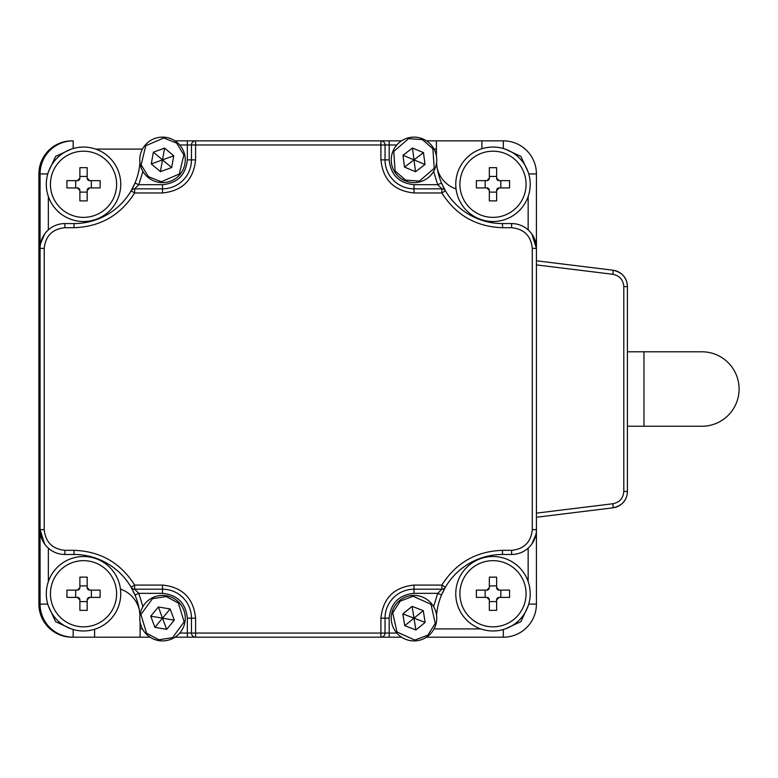 <?xml version="1.0" encoding="UTF-8"?>
<svg xmlns="http://www.w3.org/2000/svg" width="778" height="778" viewBox="0 0 778 778"><rect width="100%" height="100%" fill="white"/><g stroke="black" fill="none" stroke-linecap="round" stroke-linejoin="round"><path stroke-width="1.17" d="M502.51 227.711C476.185 226.797 455.966 215.214 441.855 192.963L413.993 192.963C394.018 190.882 382.98 179.854 380.909 159.869L380.909 144.98L195.599 144.98L195.599 159.869C193.528 179.854 182.499 190.882 162.514 192.963L134.652 192.963C120.551 215.214 100.333 226.797 73.998 227.711L64.895 227.711C52.408 228.995 45.513 235.89 44.22 248.386L44.22 529.653C45.503 542.14 52.398 549.035 64.895 550.328L73.998 550.328C100.323 551.232 120.541 562.815 134.652 585.075L162.514 585.075C182.49 587.147 193.528 598.185 195.599 618.16L195.599 633.059L380.909 633.059L380.909 618.16C382.98 598.185 394.008 587.157 413.993 585.075L441.855 585.075C455.957 562.825 476.175 551.242 502.51 550.328L511.613 550.328C524.1 549.044 530.995 542.149 532.288 529.653L532.288 248.386C531.004 235.89 524.109 229.004 511.613 227.711L502.51 227.711L502.51 223.568A66.179 66.179 0 0 1 441.525 183.083L437.713 184.687L441.855 188.83L413.993 188.83A28.951 28.951 0 0 1 385.042 159.869L385.042 144.98A4.133 4.133 0 0 0 380.909 140.847L195.599 140.847A4.133 4.133 0 0 0 191.466 144.98L191.466 159.869A28.951 28.951 0 0 1 162.514 188.83L134.652 188.83A4.133 4.133 0 0 0 131.083 190.873A66.179 66.179 0 0 1 73.998 223.568L64.895 223.568A24.818 24.818 0 0 0 40.077 248.386L40.077 529.653L44.628 543.968M389.175 140.847L389.175 144.98L380.909 144.98L380.909 140.847L401.526 140.847M134.983 183.083A66.179 66.179 0 0 0 139.952 162.816A66.179 66.179 0 0 1 131.083 190.873L134.652 192.963L134.652 188.83L138.795 184.687L134.983 183.083L131.093 190.853M44.22 529.653L40.077 529.653A24.818 24.818 0 0 0 64.895 554.471L73.998 554.471A66.179 66.179 0 0 1 134.983 594.956L138.795 593.342L134.652 589.209L162.514 589.209A28.951 28.951 0 0 1 191.466 618.16L191.466 633.059A4.133 4.133 0 0 0 195.599 637.192L401.526 637.192M187.333 637.192L195.599 637.192L187.333 637.192L195.599 637.192L195.599 633.059L187.333 633.059L187.333 637.192L174.982 637.192M433.609 606.636L437.713 593.342L413.993 593.342C399.007 594.898 390.731 603.164 389.175 618.16L389.175 633.059L380.909 633.059L380.909 637.192L389.175 637.192L380.909 637.192A4.133 4.133 0 0 0 385.042 633.059L385.042 618.16A28.951 28.951 0 0 1 413.993 589.209L441.855 589.209L437.713 593.342L441.525 594.956A66.179 66.179 0 0 1 502.51 554.471L511.613 554.471A24.818 24.818 0 0 0 536.421 529.653L536.421 173.932L528.739 173.932M426.461 637.192L503.337 637.192A33.094 33.094 0 0 0 536.421 604.098L536.421 529.653L532.288 529.653M531.88 543.968L535.935 534.554M140.098 622.069L140.098 637.192L150.047 637.192L94.605 637.192L94.605 629.285M44.22 248.386L40.077 248.386L40.077 173.932A33.094 33.094 0 0 1 73.171 140.847L71.994 140.847A33.094 33.094 0 0 0 38.9 173.932L38.9 604.098A33.094 33.094 0 0 0 71.994 637.192L94.605 637.192M40.077 529.653L40.077 604.098L47.769 604.098M44.628 234.071L40.573 243.485M436.409 155.96L436.409 140.847L426.461 140.847L481.903 140.847L481.903 148.744M503.337 148.53L503.337 140.847L481.903 140.847M532.288 248.386L536.421 248.386L531.88 234.071M120.454 589.092A28.951 28.951 0 0 1 139.213 609.388M48.44 606.208L55.627 621.651L71.07 628.828M456.054 188.947A28.951 28.951 0 0 1 437.294 168.651M528.067 171.831L520.881 156.388L505.437 149.201M503.337 140.847A33.094 33.094 0 0 1 536.421 173.932A33.094 33.094 0 0 0 503.337 140.847M73.171 637.192A33.094 33.094 0 0 1 40.077 604.098A33.094 33.094 0 0 0 73.171 637.192L73.171 629.509M445.424 190.873L441.855 192.963L441.855 188.83A4.133 4.133 0 0 1 445.424 190.873L441.525 183.083A66.179 66.179 0 0 1 436.555 162.816A66.179 66.179 0 0 0 441.525 183.083M502.51 223.568L511.613 223.568A24.818 24.818 0 0 1 536.421 248.386M445.424 587.166A4.133 4.133 0 0 1 441.855 589.209L441.855 585.075L445.424 587.166L441.525 594.956A66.179 66.179 0 0 0 436.555 615.223A66.179 66.179 0 0 1 441.525 594.956M131.083 587.166L134.652 585.075L134.652 589.209A4.133 4.133 0 0 1 131.083 587.166L134.983 594.956A66.179 66.179 0 0 1 139.952 615.223A66.179 66.179 0 0 0 134.983 594.956M174.982 140.847L195.599 140.847L195.599 144.98L187.333 144.98L187.333 140.847M179.708 633.059L187.333 633.059L187.333 618.16C185.786 603.174 177.51 594.898 162.514 593.342L162.514 585.075M142.899 171.403L138.795 184.687L162.514 184.687C177.51 183.141 185.786 174.865 187.333 159.869L195.599 159.869M396.799 144.98L389.175 144.98L389.175 159.869C390.731 174.865 399.007 183.141 413.993 184.687L413.993 192.963M434.99 168.641A22.747 22.747 0 0 1 405.231 180.866A22.747 22.747 0 0 1 392.997 151.107A22.747 22.747 0 0 1 422.755 138.883A22.747 22.747 0 0 1 434.99 168.641M402.975 155.269L412.466 148.034L423.485 152.634L425.012 164.469L415.52 171.714L404.502 167.114L402.975 155.269L413.993 159.869L412.466 148.034M423.485 152.634L404.502 167.114M425.012 164.469L413.993 159.869L415.52 171.714M184.94 621.992A22.747 22.747 0 0 1 158.683 640.586A22.747 22.747 0 0 1 140.089 614.338A22.747 22.747 0 0 1 166.336 595.734A22.747 22.747 0 0 1 184.94 621.992M150.747 616.157L158.372 606.966L170.139 608.98L174.282 620.173L166.657 629.363L154.89 627.35L150.747 616.157L162.514 618.16L158.372 606.966M170.139 608.98L154.89 627.35M174.282 620.173L162.514 618.16L166.657 629.363M145.097 145.233A22.747 22.747 0 0 1 177.151 142.462A22.747 22.747 0 0 1 179.932 174.505A22.747 22.747 0 0 1 147.878 177.287A22.747 22.747 0 0 1 145.097 145.233M171.656 167.552L160.433 171.627L151.292 163.944L153.373 152.187L164.596 148.112L173.737 155.794L171.656 167.552L162.514 159.869L160.433 171.627M151.292 163.944L173.737 155.794M153.373 152.187L162.514 159.869L164.596 148.112M396.333 632.504A22.747 22.747 0 0 1 399.649 600.509A22.747 22.747 0 0 1 431.654 603.825A22.747 22.747 0 0 1 428.338 635.82A22.747 22.747 0 0 1 396.333 632.504M423.261 610.633L425.148 622.429L415.88 629.956L404.725 625.687L402.839 613.9L412.107 606.373L423.261 610.633L413.993 618.16L425.148 622.429M415.88 629.956L412.107 606.373M404.725 625.687L413.993 618.16L402.839 613.9M627.418 351.792L701.873 351.792A37.227 37.227 0 0 1 739.1 389.019A37.227 37.227 0 0 1 701.873 426.247L627.418 426.247M536.421 517.244L612.899 507.849A16.542 16.542 0 0 0 627.418 491.433L627.418 286.605A16.542 16.542 0 0 0 612.899 270.19L591.027 267.496M536.421 264.899L612.899 274.294A4.133 0.496 97 0 0 612.899 270.19C622.235 272.3 627.078 277.775 627.418 286.605A16.542 16.542 0 0 0 612.899 270.19L536.421 260.795M591.027 510.533L612.899 507.849A4.133 0.496 -97 0 0 612.899 503.745L536.421 513.14M627.418 286.605A16.542 16.542 0 0 0 612.899 270.19A16.542 16.542 0 0 1 627.418 286.605L623.791 286.605L623.791 491.433C623.246 498.27 619.619 502.374 612.899 503.745M627.418 491.433C627.078 500.264 622.235 505.739 612.899 507.849A16.542 16.542 0 0 0 627.418 491.433A16.542 16.542 0 0 1 612.899 507.849A16.542 16.542 0 0 0 627.418 491.433L623.791 491.433M459.895 184.289A33.094 33.094 0 0 1 492.989 151.195A33.094 33.094 0 0 1 526.074 184.289A33.094 33.094 0 0 1 492.989 217.373A33.094 33.094 0 0 1 459.895 184.289M486.863 180.642A2.48 2.48 0 0 0 489.343 178.162L486.863 180.642L476.379 180.642L476.379 187.926L486.863 187.926L489.343 190.406L489.343 200.889L496.627 200.889L496.627 190.406L499.106 187.926L509.59 187.926L509.59 180.642L499.106 180.642L496.627 178.162L496.627 167.678L489.343 167.678L489.343 177.491M489.343 176.45L496.627 176.45M485.151 187.926L485.151 180.642M489.343 190.406A2.48 2.48 0 0 0 486.863 187.926M499.106 187.926A2.48 2.48 0 0 0 496.627 190.406L496.627 192.117L489.343 192.117M500.818 180.642L500.818 187.926M496.627 178.162A2.48 2.48 0 0 0 499.106 180.642M476.379 187.926L477.06 187.926M489.343 200.889L489.343 200.218M508.909 180.642L509.59 180.642M50.434 184.289A33.094 33.094 0 0 1 83.518 151.195A33.094 33.094 0 0 1 116.612 184.289A33.094 33.094 0 0 1 83.518 217.373A33.094 33.094 0 0 1 50.434 184.289M77.401 180.642A2.48 2.48 0 0 0 79.881 178.162L77.401 180.642L66.918 180.642L66.918 187.926L77.401 187.926L79.881 190.406L79.881 200.889L87.165 200.889L87.165 190.406L89.645 187.926L100.129 187.926L100.129 180.642L89.645 180.642L87.165 178.162L87.165 167.678L79.881 167.678L79.881 177.491M79.881 176.45L87.165 176.45M75.69 187.926L75.69 180.642M79.881 190.406A2.48 2.48 0 0 0 77.401 187.926M89.645 187.926A2.48 2.48 0 0 0 87.165 190.406L87.165 192.117L79.881 192.117M91.357 180.642L91.357 187.926M87.165 178.162A2.48 2.48 0 0 0 89.645 180.642M66.918 187.926L67.598 187.926M79.881 200.889L79.881 200.218M99.448 180.642L100.129 180.642M459.895 593.75A33.094 33.094 0 0 1 492.989 560.656A33.094 33.094 0 0 1 526.074 593.75A33.094 33.094 0 0 1 492.989 626.835A33.094 33.094 0 0 1 459.895 593.75M486.863 590.113A2.48 2.48 0 0 0 489.343 587.623L486.863 590.113L476.379 590.113L476.379 597.387L486.863 597.387L489.343 599.867L489.343 610.36L496.627 610.36L496.627 599.867L499.106 597.387L509.59 597.387L509.59 590.113L499.106 590.113L496.627 587.623L496.627 577.14L489.343 577.14L489.343 586.952M489.343 585.912L496.627 585.912M485.151 597.387L485.151 590.113M489.343 599.867A2.48 2.48 0 0 0 486.863 597.387M499.106 597.387A2.48 2.48 0 0 0 496.627 599.867L496.627 601.589L489.343 601.589M500.818 590.113L500.818 597.387M496.627 587.623A2.48 2.48 0 0 0 499.106 590.113M476.379 597.387L477.06 597.387M489.343 610.36L489.343 609.68M508.909 590.113L509.59 590.113M50.434 593.75A33.094 33.094 0 0 1 83.518 560.656A33.094 33.094 0 0 1 116.612 593.75A33.094 33.094 0 0 1 83.518 626.835A33.094 33.094 0 0 1 50.434 593.75M77.401 590.113A2.48 2.48 0 0 0 79.881 587.623L77.401 590.113L66.918 590.113L66.918 597.387L77.401 597.387L79.881 599.867L79.881 610.36L87.165 610.36L87.165 599.867L89.645 597.387L100.129 597.387L100.129 590.113L89.645 590.113L87.165 587.623L87.165 577.14L79.881 577.14L79.881 586.952M79.881 585.912L87.165 585.912M75.69 597.387L75.69 590.113M79.881 599.867A2.48 2.48 0 0 0 77.401 597.387M89.645 597.387A2.48 2.48 0 0 0 87.165 599.867L87.165 601.589L79.881 601.589M91.357 590.113L91.357 597.387M87.165 587.623A2.48 2.48 0 0 0 89.645 590.113M66.918 597.387L67.598 597.387M79.881 610.36L79.881 609.68M99.448 590.113L100.129 590.113M455.762 184.289A37.227 37.227 0 0 1 492.989 147.061A37.227 37.227 0 0 1 530.207 184.289A37.227 37.227 0 0 1 492.989 221.516A37.227 37.227 0 0 1 455.762 184.289M455.762 593.75A37.227 37.227 0 0 1 492.989 556.523A37.227 37.227 0 0 1 530.207 593.75A37.227 37.227 0 0 1 492.989 630.977A37.227 37.227 0 0 1 455.762 593.75M46.301 593.75A37.227 37.227 0 0 1 83.518 556.523A37.227 37.227 0 0 1 120.746 593.75A37.227 37.227 0 0 1 83.518 630.977A37.227 37.227 0 0 1 46.301 593.75M46.301 184.289A37.227 37.227 0 0 1 83.518 147.061A37.227 37.227 0 0 1 120.746 184.289A37.227 37.227 0 0 1 83.518 221.516A37.227 37.227 0 0 1 46.301 184.289M503.337 629.509L503.337 637.192A33.094 33.094 0 0 0 536.421 604.098L528.739 604.098M528.155 548.15L528.155 581.545M528.155 196.494L528.155 229.889M480.785 628.916L434.036 628.916M528.067 606.208L520.881 621.651L505.447 628.828M142.471 628.916L140.098 628.916M48.353 548.15L48.353 581.545M73.171 148.53L73.171 140.847A33.094 33.094 0 0 0 40.077 173.932L47.769 173.932M48.353 229.889L48.353 196.494M95.723 149.113L142.471 149.113M48.44 171.821L55.627 156.388L71.061 149.211M434.036 149.113L436.409 149.113M511.613 227.711L511.613 223.568M511.613 550.328L511.613 554.471M502.51 550.328L502.51 554.471M413.993 585.075L413.993 593.342M380.909 618.16L389.175 618.16M195.599 618.16L187.333 618.16M73.998 550.328L73.998 554.471M64.895 550.328L64.895 554.471M64.895 227.711L64.895 223.568M73.998 227.711L73.998 223.568M162.514 192.963L162.514 184.687M380.909 159.869L389.175 159.869M433.609 171.403L437.713 184.687L413.993 184.687M396.799 633.059L389.175 633.059L389.175 637.192M162.514 593.342L138.795 593.342L142.899 606.636M187.333 159.869L187.333 144.98L179.708 144.98M422.444 139.641L432.889 148.754L434.221 168.32L419.371 181.128L405.552 180.097L395.098 170.985L393.765 151.428L408.615 138.62L422.444 139.641M405.231 180.866A22.747 22.747 0 0 1 392.997 151.107A22.747 22.747 0 0 1 422.755 138.883M166.2 596.551L178.425 603.086L184.123 621.855L172.531 637.668L158.829 639.769L146.595 633.243L140.906 614.474L152.498 598.661L166.2 596.551M158.683 640.586A22.747 22.747 0 0 1 140.089 614.338A22.747 22.747 0 0 1 166.336 595.734M148.413 176.655L141.158 164.839L145.729 145.768L163.73 137.988L176.616 143.094L183.871 154.91L179.3 173.98L161.299 181.76L148.413 176.655M177.151 142.462A22.747 22.747 0 0 1 179.932 174.505A22.747 22.747 0 0 1 147.878 177.287M427.812 635.179L414.839 640.07L396.974 631.989L392.725 612.84L400.174 601.151L413.147 596.259L431.012 604.341L435.262 623.479L427.812 635.179M399.649 600.509A22.747 22.747 0 0 1 431.654 603.825A22.747 22.747 0 0 1 428.338 635.82M701.873 351.792A37.227 37.227 0 0 1 739.1 389.019M643.97 351.792L643.97 426.247M612.899 274.294C619.619 275.665 623.246 279.769 623.791 286.605"/></g></svg>
